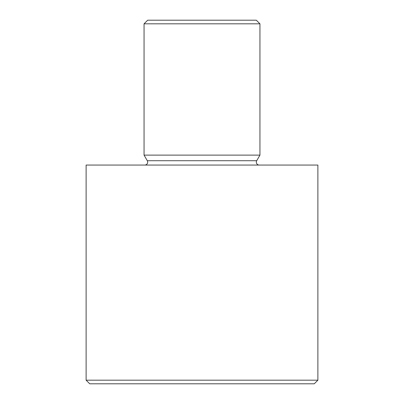 <?xml version="1.0" encoding="UTF-8"?>
<svg xmlns="http://www.w3.org/2000/svg" width="404" height="404" viewBox="0 0 404 404"><rect width="100%" height="100%" fill="white"/><g stroke="black" fill="none" stroke-linecap="round" stroke-linejoin="round"><path stroke-width="0.61" d="M144.778 165.059A2.899 2.899 0 0 0 147.288 160.716L144.056 155.116L144.056 23.821L259.944 23.821L259.944 155.116L144.056 155.116M259.222 165.059A2.899 2.899 0 0 1 256.712 160.716L259.944 155.116M144.056 23.821L147.677 20.2L256.323 20.2L259.944 23.821M314.267 383.8L89.733 383.8L86.113 380.179L317.887 380.179L314.267 383.8M317.887 380.179L317.887 165.059L86.113 165.059L86.113 380.179M256.712 160.716L147.288 160.716"/></g></svg>
